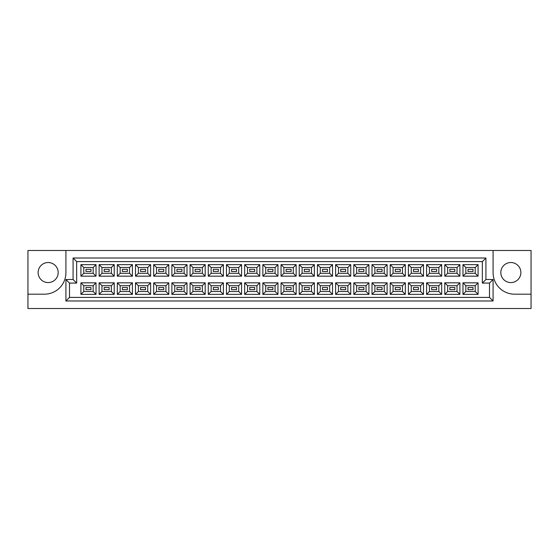 <?xml version="1.0" encoding="UTF-8"?>
<svg xmlns="http://www.w3.org/2000/svg" width="559" height="559" viewBox="0 0 559 559"><rect width="100%" height="100%" fill="white"/><g stroke="black" fill="none" stroke-linecap="round" stroke-linejoin="round"><path stroke-width="0.84" d="M510.849 262.527A10.027 10.027 0 0 0 500.822 272.554A10.027 10.027 0 0 0 510.849 282.581A10.027 10.027 0 0 0 520.876 272.554A10.027 10.027 0 0 0 510.849 262.527M48.151 282.581A10.027 10.027 0 0 1 38.124 272.554A10.027 10.027 0 0 1 48.151 262.527A10.027 10.027 0 0 1 58.178 272.554A10.027 10.027 0 0 1 48.151 282.581M531.05 294.181L531.05 250.495L493.087 250.495L493.087 272.694A21.487 21.487 0 0 0 514.573 294.181L531.05 294.181L531.05 308.505L27.95 308.505L27.95 294.181L44.427 294.181A21.487 21.487 0 0 0 65.913 272.694L65.913 250.495L27.95 250.495L27.95 294.181M493.087 250.495L65.913 250.495M65.913 279.5L73.075 279.5L73.075 258.013L485.925 258.013L485.925 279.5L493.087 279.5L493.087 300.987L65.913 300.987L65.913 279.5L69.491 283.085L69.491 297.409L489.509 297.409L489.509 283.085L482.347 283.085L482.347 261.591L76.653 261.591L76.653 283.085L69.491 283.085M462.971 282.833L478.085 282.833L478.085 294.362L462.971 294.362L462.971 282.833L465.836 285.698L465.836 291.498L475.22 291.498L475.22 285.698L465.836 285.698M462.971 264.638L478.085 264.638L478.085 276.167L462.971 276.167L462.971 264.638L465.836 267.502L465.836 273.302L475.22 273.302L475.22 267.502L465.836 267.502M444.775 282.833L459.889 282.833L459.889 294.362L444.775 294.362L444.775 282.833L447.64 285.698L447.64 291.498L457.024 291.498L457.024 285.698L447.64 285.698M444.775 264.638L459.889 264.638L459.889 276.167L444.775 276.167L444.775 264.638L447.64 267.502L447.64 273.302L457.024 273.302L457.024 267.502L447.64 267.502M426.587 282.833L441.694 282.833L441.694 294.362L426.587 294.362L426.587 282.833L429.452 285.698L429.452 291.498L438.829 291.498L438.829 285.698L429.452 285.698M426.587 264.638L441.694 264.638L441.694 276.167L426.587 276.167L426.587 264.638L429.452 267.502L429.452 273.302L438.829 273.302L438.829 267.502L429.452 267.502M408.391 282.833L423.505 282.833L423.505 294.362L408.391 294.362L408.391 282.833L411.256 285.698L411.256 291.498L420.641 291.498L420.641 285.698L411.256 285.698M408.391 264.638L423.505 264.638L423.505 276.167L408.391 276.167L408.391 264.638L411.256 267.502L411.256 273.302L420.641 273.302L420.641 267.502L411.256 267.502M390.196 282.833L405.31 282.833L405.31 294.362L390.196 294.362L390.196 282.833L393.061 285.698L393.061 291.498L402.445 291.498L402.445 285.698L393.061 285.698M390.196 264.638L405.31 264.638L405.31 276.167L390.196 276.167L390.196 264.638L393.061 267.502L393.061 273.302L402.445 273.302L402.445 267.502L393.061 267.502M372.008 282.833L387.114 282.833L387.114 294.362L372.008 294.362L372.008 282.833L374.872 285.698L374.872 291.498L384.25 291.498L384.25 285.698L374.872 285.698M372.008 264.638L387.114 264.638L387.114 276.167L372.008 276.167L372.008 264.638L374.872 267.502L374.872 273.302L384.25 273.302L384.25 267.502L374.872 267.502M353.812 282.833L368.926 282.833L368.926 294.362L353.812 294.362L353.812 282.833L356.677 285.698L356.677 291.498L366.061 291.498L366.061 285.698L356.677 285.698M353.812 264.638L368.926 264.638L368.926 276.167L353.812 276.167L353.812 264.638L356.677 267.502L356.677 273.302L366.061 273.302L366.061 267.502L356.677 267.502M335.617 282.833L350.731 282.833L350.731 294.362L335.617 294.362L335.617 282.833L338.481 285.698L338.481 291.498L347.866 291.498L347.866 285.698L338.481 285.698M335.617 264.638L350.731 264.638L350.731 276.167L335.617 276.167L335.617 264.638L338.481 267.502L338.481 273.302L347.866 273.302L347.866 267.502L338.481 267.502M317.428 282.833L332.542 282.833L332.542 294.362L317.428 294.362L317.428 282.833L320.293 285.698L320.293 291.498L329.677 291.498L329.677 285.698L320.293 285.698M317.428 264.638L332.542 264.638L332.542 276.167L317.428 276.167L317.428 264.638L320.293 267.502L320.293 273.302L329.677 273.302L329.677 267.502L320.293 267.502M299.233 282.833L314.347 282.833L314.347 294.362L299.233 294.362L299.233 282.833L302.098 285.698L302.098 291.498L311.482 291.498L311.482 285.698L302.098 285.698M299.233 264.638L314.347 264.638L314.347 276.167L299.233 276.167L299.233 264.638L302.098 267.502L302.098 273.302L311.482 273.302L311.482 267.502L302.098 267.502M281.037 282.833L296.151 282.833L296.151 294.362L281.037 294.362L281.037 282.833L283.902 285.698L283.902 291.498L293.286 291.498L293.286 285.698L283.902 285.698M281.037 264.638L296.151 264.638L296.151 276.167L281.037 276.167L281.037 264.638L283.902 267.502L283.902 273.302L293.286 273.302L293.286 267.502L283.902 267.502M262.849 282.833L277.963 282.833L277.963 294.362L262.849 294.362L262.849 282.833L265.714 285.698L265.714 291.498L275.098 291.498L275.098 285.698L265.714 285.698M262.849 264.638L277.963 264.638L277.963 276.167L262.849 276.167L262.849 264.638L265.714 267.502L265.714 273.302L275.098 273.302L275.098 267.502L265.714 267.502M244.653 282.833L259.767 282.833L259.767 294.362L244.653 294.362L244.653 282.833L247.518 285.698L247.518 291.498L256.902 291.498L256.902 285.698L247.518 285.698M244.653 264.638L259.767 264.638L259.767 276.167L244.653 276.167L244.653 264.638L247.518 267.502L247.518 273.302L256.902 273.302L256.902 267.502L247.518 267.502M226.458 282.833L241.572 282.833L241.572 294.362L226.458 294.362L226.458 282.833L229.323 285.698L229.323 291.498L238.707 291.498L238.707 285.698L229.323 285.698M226.458 264.638L241.572 264.638L241.572 276.167L226.458 276.167L226.458 264.638L229.323 267.502L229.323 273.302L238.707 273.302L238.707 267.502L229.323 267.502M208.269 282.833L223.383 282.833L223.383 294.362L208.269 294.362L208.269 282.833L211.134 285.698L211.134 291.498L220.519 291.498L220.519 285.698L211.134 285.698M208.269 264.638L223.383 264.638L223.383 276.167L208.269 276.167L208.269 264.638L211.134 267.502L211.134 273.302L220.519 273.302L220.519 267.502L211.134 267.502M190.074 282.833L205.188 282.833L205.188 294.362L190.074 294.362L190.074 282.833L192.939 285.698L192.939 291.498L202.323 291.498L202.323 285.698L192.939 285.698M190.074 264.638L205.188 264.638L205.188 276.167L190.074 276.167L190.074 264.638L192.939 267.502L192.939 273.302L202.323 273.302L202.323 267.502L192.939 267.502M171.886 282.833L186.992 282.833L186.992 294.362L171.886 294.362L171.886 282.833L174.75 285.698L174.75 291.498L184.128 291.498L184.128 285.698L174.75 285.698M171.886 264.638L186.992 264.638L186.992 276.167L171.886 276.167L171.886 264.638L174.75 267.502L174.75 273.302L184.128 273.302L184.128 267.502L174.75 267.502M153.69 282.833L168.804 282.833L168.804 294.362L153.69 294.362L153.69 282.833L156.555 285.698L156.555 291.498L165.939 291.498L165.939 285.698L156.555 285.698M153.69 264.638L168.804 264.638L168.804 276.167L153.69 276.167L153.69 264.638L156.555 267.502L156.555 273.302L165.939 273.302L165.939 267.502L156.555 267.502M135.495 282.833L150.609 282.833L150.609 294.362L135.495 294.362L135.495 282.833L138.359 285.698L138.359 291.498L147.744 291.498L147.744 285.698L138.359 285.698M135.495 264.638L150.609 264.638L150.609 276.167L135.495 276.167L135.495 264.638L138.359 267.502L138.359 273.302L147.744 273.302L147.744 267.502L138.359 267.502M117.306 282.833L132.413 282.833L132.413 294.362L117.306 294.362L117.306 282.833L120.171 285.698L120.171 291.498L129.548 291.498L129.548 285.698L120.171 285.698M117.306 264.638L132.413 264.638L132.413 276.167L117.306 276.167L117.306 264.638L120.171 267.502L120.171 273.302L129.548 273.302L129.548 267.502L120.171 267.502M99.111 282.833L114.225 282.833L114.225 294.362L99.111 294.362L99.111 282.833L101.976 285.698L101.976 291.498L111.36 291.498L111.36 285.698L101.976 285.698M99.111 264.638L114.225 264.638L114.225 276.167L99.111 276.167L99.111 264.638L101.976 267.502L101.976 273.302L111.36 273.302L111.36 267.502L101.976 267.502M80.915 282.833L96.029 282.833L96.029 294.362L80.915 294.362L80.915 282.833L83.78 285.698L83.78 291.498L93.164 291.498L93.164 285.698L83.78 285.698M80.915 264.638L96.029 264.638L96.029 276.167L80.915 276.167L80.915 264.638L83.78 267.502L83.78 273.302L93.164 273.302L93.164 267.502L83.78 267.502M90.984 271.478L90.984 269.326L85.967 269.326L85.967 271.478L90.984 271.478M109.173 271.478L109.173 269.326L104.163 269.326L104.163 271.478L109.173 271.478M127.368 269.326L122.351 269.326L122.351 271.478L127.368 271.478L127.368 269.326M145.557 269.326L140.547 269.326L140.547 271.478L145.557 271.478L145.557 269.326M163.752 269.326L158.742 269.326L158.742 271.478L163.752 271.478L163.752 269.326M181.948 269.326L176.93 269.326L176.93 271.478L181.948 271.478L181.948 269.326M200.136 269.326L195.126 269.326L195.126 271.478L200.136 271.478L200.136 269.326M218.331 269.326L213.314 269.326L213.314 271.478L218.331 271.478L218.331 269.326M236.527 269.326L231.51 269.326L231.51 271.478L236.527 271.478L236.527 269.326M254.715 269.326L249.705 269.326L249.705 271.478L254.715 271.478L254.715 269.326M272.911 269.326L267.894 269.326L267.894 271.478L272.911 271.478L272.911 269.326M291.106 269.326L286.089 269.326L286.089 271.478L291.106 271.478L291.106 269.326M309.295 269.326L304.285 269.326L304.285 271.478L309.295 271.478L309.295 269.326M327.49 269.326L322.473 269.326L322.473 271.478L327.49 271.478L327.49 269.326M345.686 269.326L340.669 269.326L340.669 271.478L345.686 271.478L345.686 269.326M363.874 269.326L358.864 269.326L358.864 271.478L363.874 271.478L363.874 269.326M382.07 269.326L377.052 269.326L377.052 271.478L382.07 271.478L382.07 269.326M400.258 269.326L395.248 269.326L395.248 271.478L400.258 271.478L400.258 269.326M418.453 269.326L413.443 269.326L413.443 271.478L418.453 271.478L418.453 269.326M436.649 269.326L431.632 269.326L431.632 271.478L436.649 271.478L436.649 269.326M454.837 269.326L449.827 269.326L449.827 271.478L454.837 271.478L454.837 269.326M473.033 269.326L468.016 269.326L468.016 271.478L473.033 271.478L473.033 269.326M90.984 287.522L85.967 287.522L85.967 289.674L90.984 289.674L90.984 287.522M109.173 287.522L104.163 287.522L104.163 289.674L109.173 289.674L109.173 287.522L109.173 289.674L104.163 289.674L104.163 287.522L109.173 287.522M127.368 287.522L122.351 287.522L122.351 289.674L127.368 289.674L127.368 287.522M145.557 287.522L140.547 287.522L140.547 289.674L145.557 289.674L145.557 287.522L145.557 289.674L140.547 289.674L140.547 287.522L145.557 287.522M163.752 287.522L158.742 287.522L158.742 289.674L163.752 289.674L163.752 287.522M181.948 287.522L176.93 287.522L176.93 289.674L181.948 289.674L181.948 287.522L181.948 289.674L176.93 289.674L176.93 287.522L181.948 287.522M200.136 287.522L195.126 287.522L195.126 289.674L200.136 289.674L200.136 287.522M218.331 287.522L213.314 287.522L213.314 289.674L218.331 289.674L218.331 287.522L218.331 289.674L213.314 289.674L213.314 287.522L218.331 287.522M236.527 287.522L231.51 287.522L231.51 289.674L236.527 289.674L236.527 287.522M254.715 287.522L249.705 287.522L249.705 289.674L254.715 289.674L254.715 287.522L254.715 289.674L249.705 289.674L249.705 287.522L254.715 287.522M272.911 287.522L267.894 287.522L267.894 289.674L272.911 289.674L272.911 287.522M291.106 287.522L286.089 287.522L286.089 289.674L291.106 289.674L291.106 287.522L291.106 289.674L286.089 289.674L286.089 287.522L291.106 287.522M309.295 287.522L304.285 287.522L304.285 289.674L309.295 289.674L309.295 287.522M327.49 287.522L322.473 287.522L322.473 289.674L327.49 289.674L327.49 287.522L327.49 289.674L322.473 289.674L322.473 287.522L327.49 287.522M345.686 287.522L340.669 287.522L340.669 289.674L345.686 289.674L345.686 287.522M363.874 287.522L358.864 287.522L358.864 289.674L363.874 289.674L363.874 287.522L363.874 289.674L358.864 289.674L358.864 287.522L363.874 287.522M382.07 287.522L377.052 287.522L377.052 289.674L382.07 289.674L382.07 287.522M400.258 287.522L395.248 287.522L395.248 289.674L400.258 289.674L400.258 287.522L400.258 289.674L395.248 289.674L395.248 287.522L400.258 287.522M418.453 287.522L413.443 287.522L413.443 289.674L418.453 289.674L418.453 287.522M436.649 287.522L431.632 287.522L431.632 289.674L436.649 289.674L436.649 287.522L436.649 289.674L431.632 289.674L431.632 287.522L436.649 287.522M454.837 287.522L449.827 287.522L449.827 289.674L454.837 289.674L454.837 287.522M473.033 287.522L468.016 287.522L468.016 289.674L473.033 289.674L473.033 287.522L473.033 289.674L468.016 289.674L468.016 287.522L473.033 287.522M83.78 273.302L80.915 276.167M93.164 273.302L96.029 276.167M96.029 264.638L93.164 267.502M83.78 291.498L80.915 294.362M93.164 291.498L96.029 294.362M96.029 282.833L93.164 285.698M101.976 273.302L99.111 276.167M111.36 273.302L114.225 276.167M114.225 264.638L111.36 267.502M101.976 291.498L99.111 294.362M111.36 291.498L114.225 294.362M114.225 282.833L111.36 285.698M120.171 273.302L117.306 276.167M129.548 273.302L132.413 276.167M132.413 264.638L129.548 267.502M120.171 291.498L117.306 294.362M129.548 291.498L132.413 294.362M132.413 282.833L129.548 285.698M138.359 273.302L135.495 276.167M147.744 273.302L150.609 276.167M150.609 264.638L147.744 267.502M138.359 291.498L135.495 294.362M147.744 291.498L150.609 294.362M150.609 282.833L147.744 285.698M156.555 273.302L153.69 276.167M165.939 273.302L168.804 276.167M168.804 264.638L165.939 267.502M156.555 291.498L153.69 294.362M165.939 291.498L168.804 294.362M168.804 282.833L165.939 285.698M174.75 273.302L171.886 276.167M184.128 273.302L186.992 276.167M186.992 264.638L184.128 267.502M174.75 291.498L171.886 294.362M184.128 291.498L186.992 294.362M186.992 282.833L184.128 285.698M192.939 273.302L190.074 276.167M202.323 273.302L205.188 276.167M205.188 264.638L202.323 267.502M192.939 291.498L190.074 294.362M202.323 291.498L205.188 294.362M205.188 282.833L202.323 285.698M211.134 273.302L208.269 276.167M220.519 273.302L223.383 276.167M223.383 264.638L220.519 267.502M211.134 291.498L208.269 294.362M220.519 291.498L223.383 294.362M223.383 282.833L220.519 285.698M229.323 273.302L226.458 276.167M238.707 273.302L241.572 276.167M241.572 264.638L238.707 267.502M229.323 291.498L226.458 294.362M238.707 291.498L241.572 294.362M241.572 282.833L238.707 285.698M247.518 273.302L244.653 276.167M256.902 273.302L259.767 276.167M259.767 264.638L256.902 267.502M247.518 291.498L244.653 294.362M256.902 291.498L259.767 294.362M259.767 282.833L256.902 285.698M265.714 273.302L262.849 276.167M275.098 273.302L277.963 276.167M277.963 264.638L275.098 267.502M265.714 291.498L262.849 294.362M275.098 291.498L277.963 294.362M277.963 282.833L275.098 285.698M283.902 273.302L281.037 276.167M293.286 273.302L296.151 276.167M296.151 264.638L293.286 267.502M283.902 291.498L281.037 294.362M293.286 291.498L296.151 294.362M296.151 282.833L293.286 285.698M302.098 273.302L299.233 276.167M311.482 273.302L314.347 276.167M314.347 264.638L311.482 267.502M302.098 291.498L299.233 294.362M311.482 291.498L314.347 294.362M314.347 282.833L311.482 285.698M320.293 273.302L317.428 276.167M329.677 273.302L332.542 276.167M332.542 264.638L329.677 267.502M320.293 291.498L317.428 294.362M329.677 291.498L332.542 294.362M332.542 282.833L329.677 285.698M338.481 273.302L335.617 276.167M347.866 273.302L350.731 276.167M350.731 264.638L347.866 267.502M338.481 291.498L335.617 294.362M347.866 291.498L350.731 294.362M350.731 282.833L347.866 285.698M356.677 273.302L353.812 276.167M366.061 273.302L368.926 276.167M368.926 264.638L366.061 267.502M356.677 291.498L353.812 294.362M366.061 291.498L368.926 294.362M368.926 282.833L366.061 285.698M374.872 273.302L372.008 276.167M384.25 273.302L387.114 276.167M387.114 264.638L384.25 267.502M374.872 291.498L372.008 294.362M384.25 291.498L387.114 294.362M387.114 282.833L384.25 285.698M393.061 273.302L390.196 276.167M402.445 273.302L405.31 276.167M405.31 264.638L402.445 267.502M393.061 291.498L390.196 294.362M402.445 291.498L405.31 294.362M405.31 282.833L402.445 285.698M411.256 273.302L408.391 276.167M420.641 273.302L423.505 276.167M423.505 264.638L420.641 267.502M411.256 291.498L408.391 294.362M420.641 291.498L423.505 294.362M423.505 282.833L420.641 285.698M429.452 273.302L426.587 276.167M438.829 273.302L441.694 276.167M441.694 264.638L438.829 267.502M429.452 291.498L426.587 294.362M438.829 291.498L441.694 294.362M441.694 282.833L438.829 285.698M447.64 273.302L444.775 276.167M457.024 273.302L459.889 276.167M459.889 264.638L457.024 267.502M447.64 291.498L444.775 294.362M457.024 291.498L459.889 294.362M459.889 282.833L457.024 285.698M465.836 273.302L462.971 276.167M475.22 273.302L478.085 276.167M478.085 264.638L475.22 267.502M465.836 291.498L462.971 294.362M475.22 291.498L478.085 294.362M478.085 282.833L475.22 285.698M69.491 297.409L65.913 300.987M489.509 297.409L493.087 300.987M73.075 279.5L76.653 283.085M489.509 283.085L493.087 279.5M73.075 258.013L76.653 261.591M482.347 283.085L485.925 279.5M485.925 258.013L482.347 261.591"/></g></svg>
